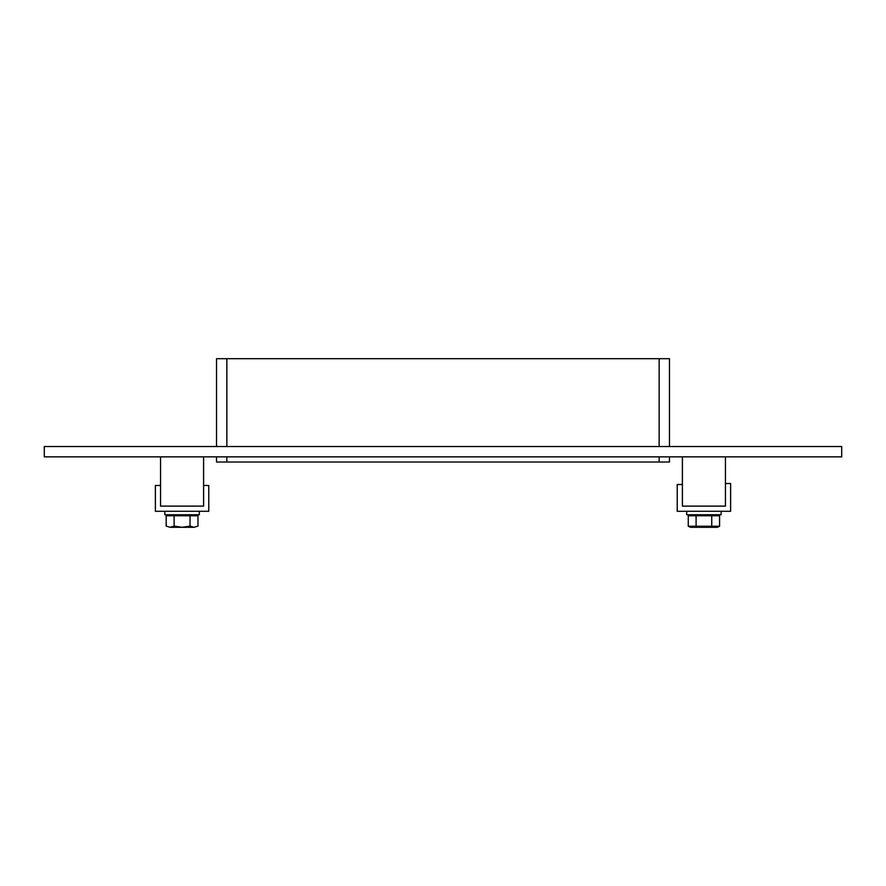 <?xml version="1.0" encoding="UTF-8"?>
<svg xmlns="http://www.w3.org/2000/svg" width="886" height="886" viewBox="0 0 886 886"><rect width="100%" height="100%" fill="white"/><g stroke="black" fill="none" stroke-linecap="round" stroke-linejoin="round"><path stroke-width="1.33" d="M226.86 446.522L226.86 358.697L216.527 358.697L216.527 446.522M226.86 358.697L659.14 358.697L659.14 446.522M669.473 446.522L669.473 358.697L659.14 358.697M44.3 446.522L841.7 446.522L841.7 456.855L44.3 456.855L44.3 446.522M659.14 456.855L659.14 462.027L669.473 462.027L669.473 456.855M216.527 456.855L216.527 462.027L226.86 462.027L226.86 456.855M659.14 462.027L226.86 462.027M730.618 483.512L725.446 483.512L725.446 506.116L682.397 506.116L682.397 484.52L677.225 484.52L677.225 511.277L730.618 511.277L730.618 483.512M160.554 485.45L155.382 485.45L155.382 511.277L208.775 511.277L208.775 485.45L203.603 485.45L203.603 506.116L160.554 506.116L160.554 485.45M721.138 511.277L721.138 514.733L686.694 514.733L686.694 511.277M199.306 511.277L199.306 514.733L164.862 514.733L164.862 511.277M711.746 526.229L719.576 526.229L717.416 527.303L690.427 527.303L688.267 526.229L688.267 515.763L696.097 515.763L696.097 526.229L711.746 526.229L711.746 515.763L696.097 515.763M688.267 526.229L696.097 526.229M719.576 526.229L719.576 515.763L711.746 515.763M716.619 514.733L716.619 515.763M190.036 515.763L166.169 515.763L166.169 526.074L170.112 527.303L174.121 526.074L182.018 527.303L190.036 526.074L194.045 527.303L197.988 526.074L197.988 515.763L190.036 515.763L190.036 526.074M174.121 515.763L174.121 526.074M194.045 527.303L197.988 526.074M166.169 526.074L170.112 527.303M182.151 527.303L193.979 527.303M170.178 527.303L182.018 527.303M194.776 514.733L194.776 515.763M160.554 456.855L160.554 506.116L203.603 506.116L203.603 456.855M682.397 456.855L682.397 506.116L725.446 506.116L725.446 456.855M691.224 514.733L691.224 515.763M169.381 514.733L169.381 515.763"/></g></svg>
